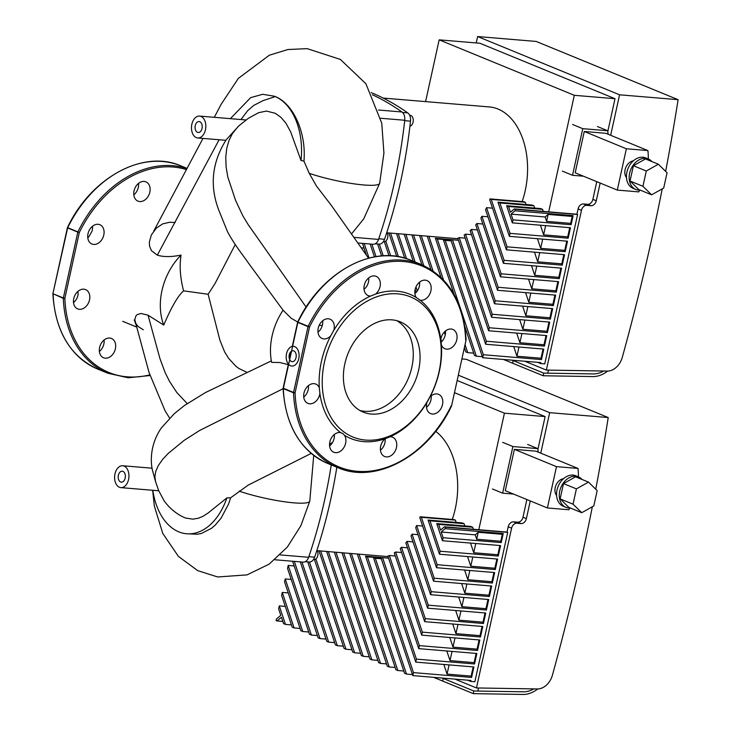 <?xml version="1.0" encoding="UTF-8"?>
<svg xmlns="http://www.w3.org/2000/svg" width="731" height="731" viewBox="0 0 731 731"><rect width="100%" height="100%" fill="white"/><g stroke="black" fill="none" stroke-linecap="round" stroke-linejoin="round"><path stroke-width="1.1" d="M477.928 690.886L478.567 687.99M508.2 526.795L511.59 528.184A5.492 4.084 -67.7 0 1 516.908 523.232L513.518 521.843A5.492 4.084 112.3 0 0 508.2 526.795L507.031 532.086L507.716 532.369L445.426 527.17L445.097 528.668L441.195 532.013L443.105 537.733L442.447 540.73L436.736 523.597L438.655 524.392L440.565 530.112L444.466 526.777L445.426 527.17M511.59 528.184L476.466 687.953L537.395 688.949A16.466 12.244 -67.7 0 0 552.417 675.17A1805.689 1342.637 -67.7 0 0 592.348 506.729M540.776 453.165L549.675 412.668L608.229 417.556A1805.689 1342.637 -67.7 0 1 595.747 489.231M526.877 499.538L522.985 517.237A5.492 4.084 -67.7 0 1 517.667 522.19L521.066 523.579A5.492 4.084 112.3 0 0 526.384 518.626L530.267 500.936M521.066 523.579L516.908 523.232M476.466 687.953L454.92 679.108M549.675 412.668L458.319 375.177M461.891 358.939L466.296 359.314L608.229 417.556M456.171 522.4L455.413 520.134L454.152 519.613L420.097 516.771A69.71 45.377 94.8 0 1 419.813 517.612L436.517 567.704L494.649 572.556L492.338 583.046L434.205 578.194L433.547 581.191L415.683 527.59A69.71 45.377 94.8 0 0 416.652 525.534L434.205 578.194M381.043 557.981L367.401 556.839A69.71 45.377 94.8 0 1 365.518 556.172L388.545 558.1M422.619 526.037L416.652 525.534M381.299 558.749L375.332 558.256A69.71 45.377 94.8 0 1 374.044 558.173A69.71 45.377 94.8 0 1 373.632 558.137L374.455 558.201M418.041 534.681L412.074 534.178A69.71 45.377 94.8 0 1 410.986 535.896L430.586 594.678L488.719 599.53L486.407 610.019L428.275 605.167L427.617 608.165L405.833 542.813A69.71 45.377 94.8 0 0 407.012 541.388L428.275 605.167M382.596 557.652A69.71 45.377 94.8 0 1 381.025 557.936L415.756 662.112L416.414 659.115L382.596 557.652L388.563 558.155M412.978 541.881L407.012 541.388M389.34 555.505A69.71 45.377 94.8 0 1 387.878 556.108L418.726 648.625L419.384 645.628L389.34 555.505L395.307 556.008M407.496 547.811L401.529 547.318A69.71 45.377 94.8 0 1 400.259 548.469L424.656 621.652L482.789 626.504L480.477 636.993L422.344 632.141L421.686 635.138L394.274 552.91A69.71 45.377 94.8 0 0 395.635 552.024L422.344 632.141M401.611 552.526L395.635 552.024M449.766 637.478L452.982 647.127L477.069 649.137L477.517 650.48L479.819 639.99L421.686 635.138M477.517 650.48L419.384 645.628M446.805 650.965L450.022 660.614L474.108 662.624L474.547 663.967L476.859 653.477L418.726 648.625M474.547 663.967L416.414 659.115M443.836 664.452L447.052 674.101L471.139 676.111L471.586 677.454L473.889 666.964L415.756 662.112M375.332 558.256L413.454 672.602L412.796 675.599L373.632 558.137M471.586 677.454L413.454 672.602M507.716 532.369L474.867 681.767L470.709 681.42L470.928 680.451L412.796 675.599M367.401 556.839L406.482 674.064L404.563 673.278L365.518 556.172M412.448 674.567L406.482 674.064M452.736 623.991L455.952 633.64L457.971 624.429M455.696 610.513L458.913 620.162L460.941 610.942M458.666 597.026L461.882 606.675L463.902 597.455M461.626 583.539L464.843 593.188L466.871 583.978M464.596 570.052L467.813 579.701L469.832 570.491M467.557 556.565L470.773 566.214L472.802 557.004M470.773 566.214L494.86 568.225L495.307 569.559L497.61 559.069L439.477 554.217L428.092 520.052L462.138 522.893L464.057 523.688L464.815 525.945M470.526 543.078L473.743 552.727L475.762 543.517M436.736 523.597L470.782 526.439L472.701 527.234L473.359 529.189M444.466 526.777L478.796 529.728L504.427 413.179L454.472 392.684M447.052 674.101L449.081 664.89M450.022 660.614L452.041 651.403M452.982 647.127L455.011 637.916M343.698 552.883L380.549 663.428L378.631 662.633L341.989 552.746M386.516 663.922L380.549 663.428M351.373 553.522L389.194 666.974L387.275 666.188L349.665 553.385M395.16 667.467L389.194 666.974M359.049 554.162L397.838 670.519L395.919 669.733L357.34 554.025M403.804 671.021L397.838 670.519M336.022 552.243L371.905 659.874L369.987 659.088L334.314 552.106M377.872 660.376L371.905 659.874M328.347 551.603L363.261 656.328L361.342 655.543L326.638 551.457M369.228 656.831L363.261 656.328M320.671 550.964L354.617 652.783L352.698 651.997L318.972 550.818M360.584 653.276L354.617 652.783M315.883 558.968L345.973 649.238L344.054 648.443L314.44 559.617M351.94 649.731L345.973 649.238M455.952 633.64L480.039 635.65L480.477 636.993M309.432 562.002L337.329 645.692L335.41 644.897L307.733 561.874M343.296 646.186L337.329 645.692M401.529 547.318L425.314 618.654L424.656 621.652M458.913 620.162L482.999 622.172L483.447 623.506L425.314 618.654M301.976 562.029L328.685 642.138L326.766 641.352L300.277 561.892M334.652 642.64L328.685 642.138M483.447 623.506L485.75 613.017L427.617 608.165M461.882 606.675L485.969 608.685L486.407 610.019M294.31 561.39L320.041 638.592L318.122 637.807L292.601 561.253M326.008 639.095L320.041 638.592M412.074 534.178L431.244 591.681L430.586 594.678M464.843 593.188L488.929 595.198L489.377 596.533L431.244 591.681M309.478 634.261L287.539 568.435L288.197 565.438L311.397 635.047L309.478 634.261M294.164 565.94L288.197 565.438M317.364 635.541L311.397 635.047M489.377 596.533L491.68 586.043L433.547 581.191M467.813 579.701L491.899 581.712L492.338 583.046M300.834 630.707L284.569 581.922L285.227 578.925L302.753 631.502L300.834 630.707M291.194 579.427L285.227 578.925M308.729 631.995L302.753 631.502M420.097 516.771L421.367 517.292L437.175 564.707L436.517 567.704M455.413 520.134L421.367 517.292M495.307 569.559L437.175 564.707M292.19 627.161L281.609 595.409L282.267 592.412L294.109 627.956L292.19 627.161M288.233 592.914L282.267 592.412M300.085 628.45L294.109 627.956M428.092 520.052L430.011 520.837L440.135 551.22L439.477 554.217M464.057 523.688L430.011 520.837M473.743 552.727L497.829 554.738L498.268 556.072L440.135 551.22M280.777 615.31L278.639 608.896L279.297 605.898L285.465 624.402L283.546 623.616L281.408 617.202L277.04 620.948L276.08 620.555L276.409 619.056L280.777 615.31M285.264 606.401L279.297 605.898M291.441 624.904L285.465 624.402M282.815 621.423L277.04 620.948M445.097 528.668L503.23 533.52L502.316 534.297L478.238 532.287L475.241 534.854L476.703 539.24L500.79 541.251L501.238 542.585L443.105 537.733M475.241 534.854L441.195 532.013M472.701 527.234L438.655 524.392M498.268 556.072L500.58 545.582L442.447 540.73M476.703 539.24L478.238 532.287M503.23 533.52L501.238 542.585M500.79 541.251L502.316 534.297M497.829 554.738L499.849 545.527M494.86 568.225L496.888 559.014M491.899 581.712L493.918 572.501M488.929 595.198L490.958 585.988M485.969 608.685L487.988 599.475M482.999 622.172L485.028 612.953M480.039 635.65L482.058 626.44M477.069 649.137L479.097 639.927M474.108 662.624L476.128 653.413M471.139 676.111L473.167 666.9M470.709 681.42L467.676 680.177M478.796 529.728L507.031 532.086M517.667 522.19L513.518 521.843M504.427 413.179L545.116 416.579L537.906 449.364M545.116 416.579L457.158 380.476M537.76 688.949A30.19 22.451 -67.7 0 1 522.976 694.45L473.304 693.637L442.748 681.091L443.224 678.441L442.748 681.091L433.574 677.326M473.304 693.637L473.779 690.987L523.451 691.8A27.449 20.404 112.3 0 0 533.804 688.894M442.282 678.057L473.779 690.987M581.748 512.696L573.04 504.18L576.403 488.884L588.473 482.104L597.172 490.62L593.81 505.916L581.748 512.696L568.837 507.396L560.138 498.88L573.04 504.18M560.138 498.88L563.5 483.593L576.403 488.884M563.5 483.593L575.562 476.813L588.473 482.104M570.317 507.999A16.466 12.244 -67.7 0 1 568.709 507.999A16.466 12.244 -67.7 0 1 565.949 507.341L563.236 506.227A16.466 12.244 -67.7 0 1 558.164 486.343A16.466 12.244 -67.7 0 1 575.736 475.753L578.459 476.868A16.466 12.244 -67.7 0 1 582.022 479.463M565.949 507.341A16.466 12.244 -67.7 0 1 560.878 487.458A16.466 12.244 -67.7 0 1 578.459 476.868M556.593 495.527A9.878 7.347 -67.7 0 1 555.898 485.411A9.878 7.347 -67.7 0 1 563.5 478.695M569.888 508.027A53.135 39.511 -67.7 0 1 568.91 509.763L547.4 507.963L556.483 466.643L577.993 468.434A53.135 39.511 -67.7 0 1 578.395 476.84M556.483 466.643L514.377 449.364L505.295 490.684L547.4 507.963M514.377 449.364L535.887 451.155L577.993 468.434M513.546 494.074L502.636 493.16L512.888 446.54L502.7 442.356M512.888 446.54L537.797 448.624L527.618 444.439M502.636 493.16L492.447 488.984M537.797 448.624A55.876 41.548 -67.7 0 1 538.217 452.114M303 562.112A8.233 5.364 -85.2 0 0 303.21 562.139A8.233 5.364 -85.2 0 0 308.637 557.287A380.495 247.672 -85.2 0 0 331.262 464.925M106.187 338.718A10.426 7.758 -67.7 0 1 111.468 338.471A10.426 7.758 -67.7 0 1 114.676 351.063A10.426 7.758 -67.7 0 1 103.546 357.77A10.426 7.758 -67.7 0 1 99.434 348.495A10.426 7.758 -67.7 0 1 106.187 338.718M99.379 351.483A10.426 7.758 112.3 0 0 104.085 340.025M73.511 302.607A10.426 7.758 112.3 0 0 78.144 294.291L77.915 291.395M86.413 290.015A10.426 7.758 -67.7 0 1 88.561 302.762A10.426 7.758 -67.7 0 1 77.678 308.893A10.426 7.758 -67.7 0 1 74.461 296.302A10.426 7.758 -67.7 0 1 85.591 289.595A10.426 7.758 -67.7 0 1 86.413 290.015M87.775 237.73A10.426 7.758 112.3 0 0 88.972 236.616L92.024 231.151A10.426 7.758 112.3 0 0 92.481 226.272M103.985 230.722A10.426 7.758 -67.7 0 1 100.622 241.23A10.426 7.758 -67.7 0 1 91.942 244.017A10.426 7.758 -67.7 0 1 88.725 231.425A10.426 7.758 -67.7 0 1 99.855 224.719A10.426 7.758 -67.7 0 1 103.985 230.722M133.819 194.857A10.426 7.758 112.3 0 0 137.053 190.828A10.426 7.758 112.3 0 0 138.524 183.399M148.594 195.561A10.426 7.758 -67.7 0 1 137.985 201.144A10.426 7.758 -67.7 0 1 134.769 188.552A10.426 7.758 -67.7 0 1 145.898 181.845A10.426 7.758 -67.7 0 1 148.594 195.561M52.997 293.734L63.305 298.321L64.849 298.33L79.323 232.504L67.471 227.56A1.096 1.096 0 0 0 67.38 227.807L77.815 232.147L63.341 297.983L64.849 298.33A108.681 80.812 112.3 0 0 149.754 374.884M333.784 330.375L330.732 335.831A10.426 7.758 -67.7 0 1 326.739 338.526A10.426 7.758 -67.7 0 1 322.161 338.499A10.426 7.758 -67.7 0 1 318.944 325.907A10.426 7.758 -67.7 0 1 330.074 319.2A10.426 7.758 -67.7 0 1 333.784 330.375A77.943 57.959 -67.7 0 1 370.635 296.055A10.426 7.758 -67.7 0 1 368.205 295.626A10.426 7.758 -67.7 0 1 366.825 294.821A10.426 7.758 -67.7 0 1 365.427 282.056A10.426 7.758 -67.7 0 1 376.118 276.327A10.426 7.758 -67.7 0 1 380.348 284.277A10.426 7.758 -67.7 0 1 375.542 294.1L370.635 296.055M317.994 332.212A10.426 7.758 112.3 0 0 322.7 320.754M319.319 387.75L319.904 393.516A10.426 7.758 -67.7 0 1 318.076 398.569A10.426 7.758 -67.7 0 1 307.897 403.375A10.426 7.758 -67.7 0 1 304.681 390.783A10.426 7.758 -67.7 0 1 315.81 384.077A10.426 7.758 -67.7 0 1 319.319 387.75A77.943 57.959 -67.7 0 1 321.402 361.489A77.943 57.959 -67.7 0 1 330.732 335.831M303.73 397.088A10.426 7.758 112.3 0 0 306.527 393.835A10.426 7.758 112.3 0 0 308.436 385.63M340.609 432.633L342.684 433.41L344.493 435.32A10.426 7.758 -67.7 0 1 345.891 439.77A10.426 7.758 -67.7 0 1 342.154 449.775A10.426 7.758 -67.7 0 1 333.765 452.251A10.426 7.758 -67.7 0 1 330.284 440.364A10.426 7.758 -67.7 0 1 340.609 432.633A77.943 57.959 -67.7 0 1 319.904 393.516M329.599 445.965A10.426 7.758 112.3 0 0 334.35 435.036A10.426 7.758 112.3 0 0 334.305 434.506M385.191 438.719L390.098 436.763A10.426 7.758 -67.7 0 1 392.538 437.202A10.426 7.758 -67.7 0 1 393.908 437.997A10.426 7.758 -67.7 0 1 395.307 450.762A10.426 7.758 -67.7 0 1 384.616 456.491A10.426 7.758 -67.7 0 1 380.385 448.542A10.426 7.758 -67.7 0 1 385.191 438.719A77.943 57.959 -67.7 0 1 344.493 435.32M380.449 450.205A10.426 7.758 112.3 0 0 385.155 438.746M426.95 402.452L430.002 396.988A10.426 7.758 -67.7 0 1 433.995 394.292A10.426 7.758 -67.7 0 1 438.582 394.329A10.426 7.758 -67.7 0 1 441.789 406.92A10.426 7.758 -67.7 0 1 430.66 413.618A10.426 7.758 -67.7 0 1 426.95 402.452A77.943 57.959 -67.7 0 1 390.098 436.763M426.493 407.331A10.426 7.758 112.3 0 0 431.199 395.873M441.423 345.069L440.83 339.312A10.426 7.758 -67.7 0 1 442.666 334.25A10.426 7.758 -67.7 0 1 452.845 329.443A10.426 7.758 -67.7 0 1 456.053 342.044A10.426 7.758 -67.7 0 1 444.923 348.742A10.426 7.758 -67.7 0 1 441.423 345.069A77.943 57.959 -67.7 0 1 430.002 396.988M441.058 342.209A10.426 7.758 112.3 0 0 445.462 330.997M440.83 339.312A77.943 57.959 -67.7 0 0 420.124 300.194L416.241 297.499A10.426 7.758 -67.7 0 1 414.842 293.049A10.426 7.758 -67.7 0 1 418.58 283.043A10.426 7.758 -67.7 0 1 426.968 280.567A10.426 7.758 -67.7 0 1 430.449 292.455A10.426 7.758 -67.7 0 1 420.124 300.194L419.292 299.966M414.888 293.579A10.426 7.758 112.3 0 0 419.594 282.12M364.038 289.33A10.426 7.758 112.3 0 0 368.744 277.881M451.502 406.043C428.156 455.842 375.78 484.489 338.005 467.694A109.778 81.625 -67.7 0 1 293.524 392.794L295.068 392.812A108.681 80.812 -67.7 0 0 357.304 471.312A108.681 80.812 -67.7 0 0 451.201 405.842L451.502 406.043A1.096 1.096 0 0 0 451.594 405.796L466.067 339.97L451.594 405.796M465.857 339.467L465.674 340.016A108.681 80.812 -67.7 0 0 403.43 261.515A108.681 80.812 -67.7 0 0 309.542 326.976L308.144 326.3A109.778 81.625 -67.7 0 1 421.367 264.567L411.178 260.391A109.778 81.625 -67.7 0 0 297.956 322.124L297.691 322.033A1.096 1.096 0 0 0 297.599 322.28L308.025 326.629A1.096 0.813 -67.7 0 1 308.144 326.3L297.956 322.124A1.096 0.813 112.3 0 0 297.846 322.453L283.372 388.28A1.096 0.813 112.3 0 0 283.336 388.618L293.524 392.794A1.096 0.813 -67.7 0 1 293.551 392.465L295.068 392.812L309.542 326.976L308.025 326.629L293.551 392.465L283.125 388.115L288.407 364.102M375.542 294.1A77.943 57.959 -67.7 0 1 416.241 297.499M283.217 388.207L283.336 388.618A109.778 81.625 -67.7 0 0 327.826 463.509C300.404 450.872 285.492 425.835 283.098 388.389A1.096 1.096 0 0 1 283.125 388.115M324.427 362.183A75.75 56.324 -67.7 0 1 424.3 306.042A75.75 56.324 -67.7 0 1 396.458 432.679A75.75 56.324 -67.7 0 1 324.427 362.183M396.759 320.662A48.794 36.285 -67.7 0 1 408.501 377.954A48.794 36.285 -67.7 0 1 359.899 410.484M344.813 363.883A48.794 36.285 -67.7 0 1 400.25 321.823A48.794 36.285 -67.7 0 1 415.29 380.741A48.794 36.285 -67.7 0 1 363.197 412.11A48.794 36.285 -67.7 0 1 344.813 363.883M313.425 559.59L313.937 559.635A5.492 3.573 -85.2 0 0 317.592 556.273A5.492 3.573 -85.2 0 0 316.989 550.105M452.242 519.458A66.969 43.595 -85.2 0 0 435.703 431.308M309.012 561.975A8.233 5.364 -85.2 0 0 309.222 561.993A8.233 5.364 -85.2 0 0 314.641 557.15A374.382 243.697 -85.2 0 0 336.836 467.21M118.385 475.296A5.492 3.573 94.8 0 1 122.232 471.212A5.492 3.573 94.8 0 1 125.339 476.987A5.492 3.573 94.8 0 1 121.319 482.158A5.492 3.573 94.8 0 1 118.385 475.296M195.259 125.631A5.492 3.573 94.8 0 1 199.115 121.556A5.492 3.573 94.8 0 1 202.213 127.322A5.492 3.573 94.8 0 1 198.202 132.494A5.492 3.573 94.8 0 1 195.259 125.631M289.248 354.809A5.492 3.573 94.8 0 1 293.104 350.734A5.492 3.573 94.8 0 1 296.201 356.5A5.492 3.573 94.8 0 1 292.19 361.671A5.492 3.573 94.8 0 1 289.248 354.809M205.448 129.807A10.974 7.146 94.8 0 1 197.745 137.967A10.974 7.146 94.8 0 1 191.623 130.017A10.974 7.146 94.8 0 1 199.572 116.083A10.974 7.146 94.8 0 1 205.448 129.807M258.555 112.72L248.257 118.367L238.946 125.787L226.281 139.667M199.572 116.083L245.698 119.939A10.974 7.146 94.8 0 1 246.009 119.975M128.565 479.472A10.974 7.146 94.8 0 1 120.862 487.623A10.974 7.146 94.8 0 1 114.913 480.669A10.974 7.146 94.8 0 1 117.015 469.037A10.974 7.146 94.8 0 1 122.689 465.748A10.974 7.146 94.8 0 1 128.565 479.472M297.782 349.665A9.878 6.433 94.8 0 1 298.751 358.711A9.878 6.433 94.8 0 1 291.824 366.048A9.878 6.433 94.8 0 1 286.232 355.668A9.878 6.433 94.8 0 1 293.469 346.357A9.878 6.433 94.8 0 1 297.782 349.665M258.655 112.675L266.468 111.075L275.212 113.278L280.942 117.335L285.894 123.119L290.673 131.909L301.026 160.537L303.959 161.122C306.435 132.302 293.094 103.162 274.609 96.273A60.984 39.693 94.8 0 1 301.026 160.537M230.375 118.66L250.678 97.634L262.694 94.29L274.609 96.273L274.28 96.958L263.123 100.595L253.73 105.419L247.708 110.637L240.947 119.537M311.223 453.394L248.293 485.064L230.685 497.747L226.875 497.921A60.984 39.693 94.8 0 1 186.707 533.776A60.984 39.693 94.8 0 1 152.816 490.291M226.875 497.921L207.924 513.153L202.789 516.424L198.202 518.261L192.838 519.147L185.537 518.032L182.933 516.908C175.577 513.244 169.345 507.944 164.237 501.018L158.682 490.647L155.529 481.491L154.871 476.521L155.776 471.303L158.325 465.537L162.647 459.36L168.203 453.448L184.258 440.29L199.581 430.513L283.116 388.7M288.288 364.659L279.9 362.521L271.621 362.384A56.113 41.731 112.3 0 1 283.089 310.227L291.112 318.168L297.691 322.033C321.028 272.243 373.413 243.597 411.178 260.391M183.582 290.847C177.898 295.909 171.282 307.322 163.744 325.076A56.113 41.731 -67.7 0 1 181.069 255.082C179.333 265.819 180.173 277.734 183.582 290.847L208.125 294.255L215.024 283.555L235.245 244.547M163.744 325.076L148.046 315.18L141.019 313.471L137.181 314.604L136.012 315.701L134.769 319.749L135.856 323.559L138.159 326.538L143.322 329.791M175.157 222.516L169.738 222.251L162.73 223.86L156.388 228.081L151.335 234.98L149.343 241.998L149.563 246.21L151.463 250.715L157.339 255.137C163.433 257.074 171.337 257.056 181.069 255.082M239.138 491.122A44.408 6.789 12.4 0 0 284.359 501.749A44.408 6.789 12.4 0 0 309.78 501.137A44.408 6.789 12.4 0 0 309.789 501.11M303.959 161.122L309.231 173.32A44.408 6.789 12.4 0 0 354.307 183.883A44.408 6.789 12.4 0 0 379.663 183.28A44.408 6.789 12.4 0 0 379.672 183.243L383.921 153.135L381.756 123.219L365.92 83.791L340.418 59.449L307.175 48.639L287.85 49.534L269.355 55.209L238.343 78.381L221.109 104.359L214.293 117.316M319.209 325.304L322.27 325.533M309.231 173.32L316.441 186.012L331.271 205.32L368.561 258.207M247.087 372.39L238.909 368.497L235.857 366.24L228.538 358.236L224.581 351.812L219.867 340.079L208.125 294.255M186.707 533.776L197.379 534.242L201.354 533.475L211.497 528.312L215.334 524.986L221.091 518.169L228.474 504.226L230.685 497.747M547.821 373.011L548.451 370.114M578.084 208.92L581.483 210.309A5.492 4.084 -67.7 0 1 586.801 205.356L583.402 203.967A5.492 4.084 112.3 0 0 578.084 208.92L576.923 214.22L577.6 214.494L515.318 209.294L514.99 210.793L511.079 214.137L512.988 219.867L512.33 222.864L506.62 205.731L508.538 206.517L510.448 212.246L514.359 208.902L515.318 209.294M581.483 210.309L546.359 370.078L607.287 371.083A16.466 12.244 -67.7 0 0 622.309 357.304A1805.689 1342.637 -67.7 0 0 662.231 188.863M610.668 135.29L619.568 94.802L678.112 99.681A1805.689 1342.637 -67.7 0 1 665.639 171.356M596.761 181.672L592.878 199.362A5.492 4.084 -67.7 0 1 587.56 204.314L590.95 205.703A5.492 4.084 112.3 0 0 596.268 200.76L600.16 183.061M590.95 205.703L586.801 205.356M546.359 370.078L524.812 361.242M619.568 94.802L477.635 36.55L476.228 42.937M477.635 36.55L536.179 41.439L678.112 99.681M526.055 204.525L525.306 202.268L524.036 201.747L489.989 198.905A69.71 45.377 94.8 0 1 489.706 199.737L506.4 249.828L564.533 254.69L562.23 265.17L504.098 260.318L503.44 263.315L485.567 209.724A69.71 45.377 94.8 0 0 486.544 207.659L504.098 260.318M450.936 240.106L437.293 238.973A69.71 45.377 94.8 0 1 435.411 238.297L458.428 240.225M492.511 208.161L486.544 207.659M451.191 240.874L445.216 240.38A69.71 45.377 94.8 0 1 443.936 240.298A69.71 45.377 94.8 0 1 443.525 240.261L444.347 240.335M487.933 216.805L481.957 216.303A69.71 45.377 94.8 0 1 480.879 218.021L500.47 276.802L558.603 281.654L556.3 292.144L498.167 287.292L497.509 290.289L475.717 224.938A69.71 45.377 94.8 0 0 476.904 223.512L498.167 287.292M452.48 239.777A69.71 45.377 94.8 0 1 450.917 240.06L485.649 344.237L486.307 341.24L452.48 239.777L458.447 240.28M482.871 224.015L476.904 223.512M459.223 237.63A69.71 45.377 94.8 0 1 457.77 238.233L488.61 330.75L489.267 327.753L459.223 237.63L465.199 238.132M477.389 229.936L471.422 229.443A69.71 45.377 94.8 0 1 470.143 230.594L494.54 303.776L552.673 308.628L550.37 319.118L492.237 314.266L491.579 317.263L464.167 235.035A69.71 45.377 94.8 0 0 465.528 234.158L492.237 314.266M471.495 234.651L465.528 234.158M519.659 319.611L522.875 329.261L546.962 331.271L547.409 332.605L549.712 322.115L491.579 317.263M547.409 332.605L489.267 327.753M516.689 333.089L519.905 342.738L543.992 344.758L544.44 346.092L546.742 335.602L488.61 330.75M544.44 346.092L486.307 341.24M513.729 346.576L516.945 356.225L541.031 358.236L541.479 359.579L543.782 349.089L485.649 344.237M445.216 240.38L483.337 354.727L482.679 357.724L443.525 240.261M541.479 359.579L483.337 354.727M577.6 214.494L544.75 363.892L540.602 363.545L540.812 362.576L482.679 357.724M437.293 238.973L476.365 356.189L474.446 355.403L464.861 326.638M482.341 356.691L476.365 356.189M454.17 294.584L435.411 238.297M522.619 306.125L525.836 315.774L527.864 306.563M525.589 292.638L528.805 302.287L530.834 293.076M528.55 279.151L531.766 288.8L533.794 279.589M531.519 265.664L534.736 275.313L536.764 266.102M534.48 252.177L537.696 261.826L539.725 252.615M537.449 238.69L540.666 248.339L542.694 239.128M540.666 248.339L564.752 250.349L565.2 251.692L567.503 241.203L509.37 236.341L497.975 202.176L532.031 205.018L533.95 205.813L534.699 208.07M540.41 225.203L543.626 234.852L545.655 225.641M506.62 205.731L540.675 208.573L542.594 209.358L543.243 211.314M514.359 208.902L548.689 211.862L574.31 95.304L439.167 39.849L425.588 101.618M516.945 356.225L518.973 347.015M519.905 342.738L521.934 333.528M522.875 329.261L524.904 320.041M445.243 334.944L444.293 332.084M421.851 264.768L411.882 234.87M413.582 235.007L423.788 265.627M430.879 269.483L419.557 235.51M421.257 235.656L433.008 270.89M465.053 349.601L463.966 349.509M465.044 344.612L467.721 352.644L465.802 351.858L464.386 347.609M440.976 277.387L427.233 236.15M428.933 236.296L443.479 279.909M473.697 353.146L467.721 352.644M405.915 234.368L415.126 262.009M440.848 339.175L441.67 341.633M413.207 261.223L404.206 234.231M416.14 292.4L415.153 289.439M404.718 258.153L396.531 233.591M398.24 233.728L406.564 258.71M415.976 286.945L417.3 290.92M396.686 256.426L388.855 232.951M390.564 233.088L398.432 256.709M389.002 255.759L384.332 241.751M385.767 241.093L390.683 255.823M525.836 315.774L549.922 317.784L550.37 319.118M381.6 255.96L377.616 243.999M379.325 244.136L383.227 255.841M471.422 229.443L495.198 300.779L494.54 303.776M528.805 302.287L552.892 304.297L553.34 305.631L495.198 300.779M374.455 256.892L370.16 244.017M371.869 244.163L376.026 256.627M553.34 305.631L555.642 295.141L497.509 290.289M531.766 288.8L555.852 290.81L556.3 292.144M366.423 255.192L362.485 243.377M364.193 243.524L369.045 258.08M481.957 216.303L501.128 273.805L500.47 276.802M534.736 275.313L558.822 277.323L559.27 278.657L501.128 273.805M364.056 248.065L361.224 247.827M559.27 278.657L561.572 268.167L503.44 263.315M537.696 261.826L561.783 263.836L562.23 265.17M489.989 198.905L491.25 199.417L507.058 246.831L506.4 249.828M525.306 202.268L491.25 199.417M565.2 251.692L507.058 246.831M497.975 202.176L499.894 202.971L510.028 233.353L509.37 236.341M533.95 205.813L499.894 202.971M543.626 234.852L567.713 236.862L568.161 238.205L510.028 233.353M514.99 210.793L573.122 215.645L572.209 216.431L548.122 214.421L545.134 216.979L546.596 221.365L570.683 223.375L571.13 224.719L512.988 219.867M545.134 216.979L511.079 214.137M542.594 209.358L508.538 206.517M568.161 238.205L570.463 227.716L512.33 222.864M546.596 221.365L548.122 214.421M573.122 215.645L571.13 224.719M570.683 223.375L572.209 216.431M567.713 236.862L569.741 227.652M564.752 250.349L566.772 241.139M561.783 263.836L563.811 254.626M558.822 277.323L560.841 268.113M555.852 290.81L557.881 281.599M552.892 304.297L554.911 295.086M549.922 317.784L551.951 308.573M546.962 331.271L548.981 322.051M543.992 344.758L546.02 335.538M541.031 358.236L543.051 349.025M540.602 363.545L537.568 362.302M548.689 211.862L576.923 214.22M587.56 204.314L583.402 203.967M574.31 95.304L615.009 98.703L607.799 131.489M615.009 98.703L479.865 43.239L439.167 39.849M607.644 371.074A30.19 22.451 -67.7 0 1 592.868 376.575L543.197 375.761L512.641 363.225L513.107 360.566L512.641 363.225L503.458 359.46M543.197 375.761L543.672 373.112L593.334 373.925A27.449 20.404 112.3 0 0 603.696 371.019M512.175 360.182L543.672 373.112M651.632 194.821L642.933 186.304L646.295 171.008L658.357 164.228L667.056 172.744L663.693 188.041L651.632 194.821L638.73 189.521L630.031 181.014L642.933 186.304M630.031 181.014L633.393 165.718L646.295 171.008M633.393 165.718L645.455 158.938L658.357 164.228M640.201 190.124A16.466 12.244 -67.7 0 1 638.602 190.124A16.466 12.244 -67.7 0 1 635.842 189.466L633.128 188.351A16.466 12.244 -67.7 0 1 628.048 168.468A16.466 12.244 -67.7 0 1 645.628 157.878L648.342 158.992A16.466 12.244 -67.7 0 1 651.915 161.588M635.842 189.466A16.466 12.244 -67.7 0 1 630.762 169.583A16.466 12.244 -67.7 0 1 648.342 158.992M626.476 177.66A9.878 7.347 -67.7 0 1 625.791 167.536A9.878 7.347 -67.7 0 1 633.393 160.82M639.771 190.151A53.135 39.511 -67.7 0 1 638.793 191.887L617.293 190.087L626.376 148.768L647.885 150.568A53.135 39.511 -67.7 0 1 648.278 158.965M626.376 148.768L584.27 131.489L575.187 172.808L617.293 190.087M584.27 131.489L605.78 133.289L647.885 150.568M583.439 176.198L572.528 175.285L582.771 128.665L572.592 124.489M582.771 128.665L607.689 130.748L597.501 126.564M572.528 175.285L562.34 171.109M607.689 130.748A55.876 41.548 -67.7 0 1 608.11 134.239M372.892 244.236A8.233 5.364 -85.2 0 0 373.102 244.264A8.233 5.364 -85.2 0 0 378.53 239.412A380.495 247.672 -85.2 0 0 404.727 120.259A8.233 5.364 -85.2 0 0 401.968 111.98A380.495 247.672 -85.2 0 0 372.335 94.719M383.318 241.714L383.821 241.76A5.492 3.573 -85.2 0 0 387.485 238.397A5.492 3.573 -85.2 0 0 386.882 232.23M409.936 126.189A5.492 3.573 -85.2 0 0 413.271 120.524A5.492 3.573 -85.2 0 0 410.137 115.297L409.634 115.251M522.135 201.582A66.969 43.595 -85.2 0 0 489.359 106.936L383.19 98.073M378.905 244.099A8.233 5.364 -85.2 0 0 379.106 244.117A8.233 5.364 -85.2 0 0 384.533 239.275A374.382 243.697 -85.2 0 0 410.502 121.154A8.233 5.364 -85.2 0 0 407.752 112.894A374.382 243.697 -85.2 0 0 371.247 92.618M526.384 518.626L522.985 517.237M308.637 557.287L280.201 554.911M186.432 169.592A108.681 80.812 112.3 0 0 79.323 232.504L77.815 232.147A1.096 0.813 -67.7 0 1 77.925 231.818A109.778 81.625 112.3 0 1 186.981 168.559M107.795 373.212A109.778 81.625 112.3 0 1 63.305 298.321A1.096 0.813 -67.7 0 1 63.341 297.983L53.153 293.798A1.096 0.813 112.3 0 0 53.116 294.136A109.778 81.625 112.3 0 0 97.607 369.036L107.795 373.212L128.199 377.772L149.937 375.524M67.38 227.807L52.906 293.634L67.627 227.971A1.096 0.813 112.3 0 1 67.736 227.643A109.778 81.625 112.3 0 1 180.959 165.91L187.054 168.413M465.976 339.869L466.067 339.97A1.096 1.096 0 0 0 466.086 339.687C463.692 302.25 448.788 277.213 421.367 264.567M314.641 557.15L308.847 556.666M187.118 403.503L176.82 392.51L169.574 381.481L165.124 372.572L159.943 358.583L148.046 315.18M219.117 139.749L157.339 255.137M237.995 126.673L232.394 133.627L228.995 140.48L226.774 148.219L225.751 157.156L226.126 167.143L227.825 177.066L235.565 200.367L242.719 215.608L248.12 224.518L306.125 307.102M596.268 200.76L592.878 199.362M378.53 239.412L353.822 237.347M380.714 118.258L404.727 120.259M401.968 111.98L378.475 110.025M384.533 239.275L378.74 238.79M404.682 120.67L410.502 121.154M407.752 112.894L402.534 112.455M274.847 559.763L303.21 562.139M52.906 293.634A1.096 1.096 0 0 0 52.888 293.917C55.282 331.353 70.185 356.39 97.607 369.036M67.471 227.56C90.818 177.761 143.194 149.115 180.959 165.91M289.494 359.168L291.212 351.355M292.29 346.421L297.599 322.28M338.005 467.694L327.826 463.509M317.318 550.681L388.042 556.583M305.33 561.673L309.222 561.993M225.815 140.306L197.745 137.967M152.112 468.205L122.689 465.748M158.737 490.784L120.862 487.623M155.529 481.491L152.852 471.742C150.769 464.806 148.841 446.138 161.359 427.927L174.079 413.91L177.24 411.279L184.431 405.513L205.402 392.584L271.338 360.904M122.735 321.338L136.743 327.086M152.651 490.282L154.342 506.062L162.812 533.493L178.428 556.41L197.635 570.591L217.637 576.969L247.069 574.877L269.136 564.14L287.347 547.053L300.898 525.644L309.78 501.137L313.727 455.413M134.248 319.95L136.268 325.35L149.097 372.646L165.051 410.749L169.619 418.068M202.98 138.406L153.802 230.978M329.553 444.019L332.523 442.502M226.299 139.639C211.853 162.383 209.413 186.058 218.989 210.665L227.569 231.855C235.455 246.338 243.697 256.014 248.394 263.005L283.546 310.849M351.474 234.011L363.718 218.898L379.663 183.28M357.806 242.984L373.102 244.264M387.211 232.805L457.926 238.717M375.222 243.798L379.106 244.117"/></g></svg>
